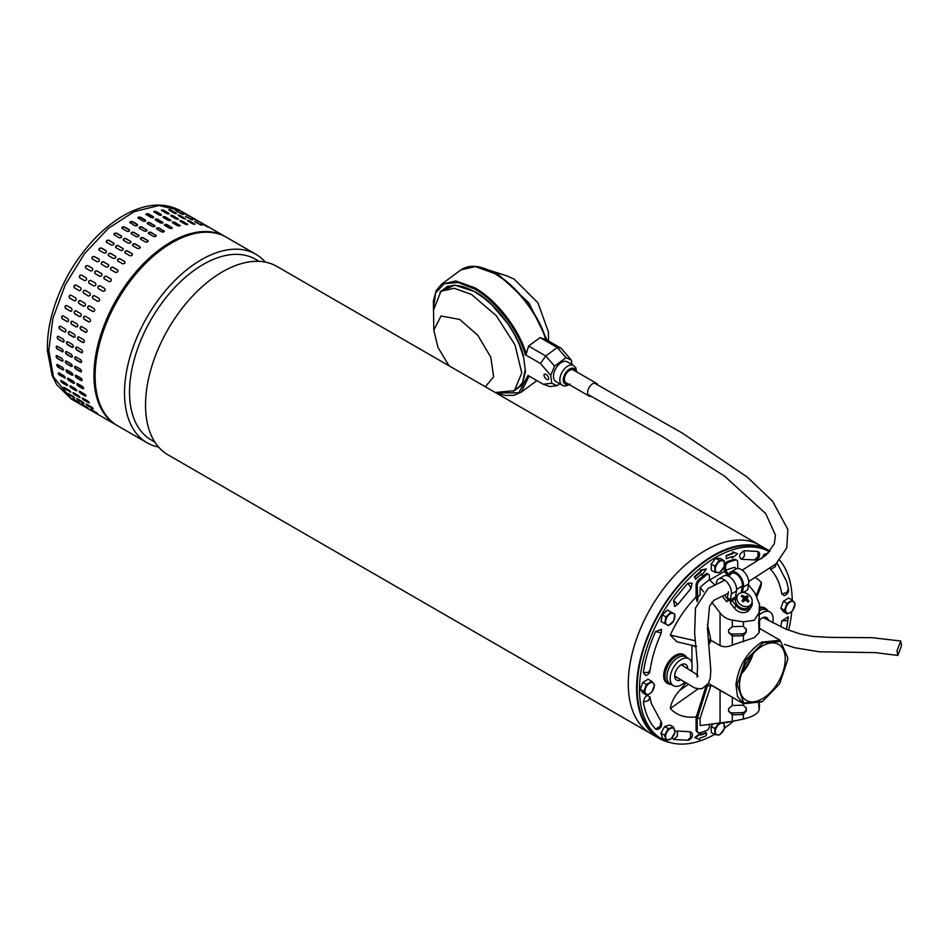 <?xml version="1.0" encoding="UTF-8"?>
<svg xmlns="http://www.w3.org/2000/svg" width="949" height="949" viewBox="0 0 949 949"><rect width="100%" height="100%" fill="white"/><g stroke="black" fill="none" stroke-linecap="round" stroke-linejoin="round"><path stroke-width="1.42" d="M901.55 645.628L900.708 641.014L896.983 650.836L897.825 655.451L901.55 645.628M769.971 551.191A108.815 62.824 120 0 0 767.955 549.934A108.815 62.824 120 0 0 676.625 587.538A108.815 62.824 120 0 0 638.38 706.566A108.815 62.824 120 0 0 659.14 738.405A108.815 62.824 120 0 0 670.955 742.759M630.053 701.762A108.815 62.824 120 0 0 650.812 733.601A108.815 62.824 -60 0 1 650.812 733.601A108.815 62.824 -60 0 1 631.382 657.016A108.815 62.824 -60 0 1 688.76 562.069A108.815 62.824 -60 0 1 759.627 545.129A108.815 62.824 120 0 0 668.298 582.722A108.815 62.824 120 0 0 630.053 701.762M767.955 549.934L759.627 545.129A108.815 62.824 -60 0 1 759.639 545.129L276.894 266.42A108.815 62.824 120 0 0 206.028 283.36A108.815 62.824 120 0 0 147.32 423.052A108.815 62.824 120 0 0 168.08 454.891L659.14 738.405M259.148 261.378L255.447 259.231A104.319 60.226 120 0 0 187.511 275.483A104.319 60.226 120 0 0 131.235 409.387A104.319 60.226 120 0 0 151.128 439.909L154.841 442.056M158.59 447.05A108.815 62.824 -60 0 1 147.048 442.756A108.815 62.824 -60 0 1 126.288 410.905A108.815 62.824 -60 0 1 184.996 271.224A108.815 62.824 -60 0 1 255.862 254.273A108.815 62.824 -60 0 1 265.352 262.126M255.862 254.273L226.455 237.297A108.815 62.824 120 0 0 155.589 254.249A108.815 62.824 120 0 0 98.21 349.196A108.815 62.824 120 0 0 117.64 425.769L147.048 442.756M762.094 701.786L743.47 703.767L737.48 696.412L735.961 684.609C738.393 666.245 747.005 652.07 761.798 642.105L780.125 640.278L787.717 657.728L780.636 641.536L763.364 642.556L745.534 660.219L737.112 684.668L743.779 702.972L762.379 701.619L779.58 683.909L787.634 660.053L787.717 657.728M711.038 640.35L708.725 644.395M711.204 640.445L708.761 644.751M762.379 698.749A32.313 18.66 -60 0 1 746.222 700.35A32.313 18.66 -60 0 1 741.264 674.454A32.313 18.66 -60 0 1 762.379 645.972A32.313 18.66 -60 0 1 778.536 644.371A32.313 18.66 -60 0 1 783.494 670.267A32.313 18.66 -60 0 1 762.379 698.749M708.464 683.363L743.411 703.743L743.423 705.332L746.282 708.298L746.282 710.979L743.423 714.383L743.423 719.069C752.64 716.78 757.848 713.767 759.058 710.042L759.544 705.036M741.43 673.897A32.313 18.66 120 0 0 753.245 653.446M741.798 672.758A31.495 18.185 120 0 0 752.438 654.336M668.345 683.731A16.524 9.537 -60 0 1 667.1 683.197A16.524 9.537 -60 0 1 663.683 675.641A16.524 9.537 -60 0 1 670.896 658.997A16.524 9.537 -60 0 1 683.636 654.573A16.524 9.537 -60 0 1 684.704 655.391M639.496 689.591A107.996 62.349 -60 0 1 686.4 581.168A107.996 62.349 -60 0 1 769.485 551.76L767.551 550.645A107.996 62.349 -60 0 0 684.324 579.578A107.996 62.349 -60 0 0 637.182 688.262A107.996 62.349 -60 0 0 659.555 737.705L661.868 739.034A107.996 62.349 -60 0 1 639.496 689.591M779.58 560.112A107.996 62.349 -60 0 1 792.225 600.053M742.023 672.106A31.495 18.185 120 0 0 751.988 654.857M759.556 607.301A16.524 9.537 -60 0 1 764.621 607.811A16.524 9.537 -60 0 1 765.701 608.629M791.763 611.488A107.996 62.349 -60 0 1 788.631 630.231M733.494 721.133A107.996 62.349 -60 0 1 724.372 728.227M714.573 734.419A107.996 62.349 -60 0 1 661.868 739.034M725.985 722.308L726.898 722.177M700.694 733.696L700.113 733.363L694.715 737.575L695.297 737.907L700.694 733.696L700.433 735.143A100.63 58.103 -60 0 0 706.542 732.925L705.961 732.592A100.63 58.103 -60 0 1 700.528 734.597M701.216 574.37L701.892 575.177L701.643 574.015A100.63 58.103 -60 0 0 695.641 579.27L694.383 576.778L695.641 579.27M694.965 577.111A103.904 59.989 -60 0 1 701.169 571.678L700.931 570.503L706.376 568.961L700.35 570.171L700.587 571.345A103.904 59.989 120 0 0 694.383 576.778M731.774 556.755L732.189 557.988L732.45 556.541A100.63 58.103 -60 0 0 726.341 558.759L726.092 555.592L726.341 558.759M726.673 555.924A103.904 59.989 -60 0 1 732.972 553.635L733.233 552.176L737.587 553.777L732.652 551.843L732.391 553.303A103.904 59.989 120 0 0 726.092 555.592M661.489 629.317L655.557 631.571C649.353 645.462 645.284 659.14 643.363 672.604L645.759 675.593C648.606 674.336 650.029 672.758 649.994 670.836C651.738 658.57 655.474 646.02 661.192 633.208L661.489 629.317M643.363 702.118L648.381 700.564L649.911 697.017C646.993 694.277 644.81 695.973 643.363 702.118C645.284 713.375 649.353 722.355 655.557 729.081L657.396 729.52C660.86 728.31 662.224 725.949 661.489 722.426L651.334 703.434L650.006 697.539M672.248 737.646L673.636 739.52L688.072 740.232C691.56 739.093 692.924 736.732 692.165 733.15L690.231 731.75L677.456 731.027L674.988 731.809M786.567 629.412L788.287 616.767L781.81 620.86L780.802 626.898M770.268 568.665L770.718 569.483C776.377 575.592 780.066 583.765 781.81 594.003L784.194 595.652C787.551 594.288 788.963 592.117 788.417 589.163L786.804 581.832L777.017 562.876M744.04 550.705C739.224 553.955 738.381 556.802 741.489 559.269L755.297 559.957C758.69 558.89 760.054 556.529 759.39 552.876L758.085 551.499L744.04 550.705L744.502 555.995L741.489 559.269M692.165 583.172L687.693 583.244L673.636 600.254L674.656 606.506L677.883 604.311L690.813 588.653L692.165 583.172M685.688 683.043L679.816 690.35C674.525 696.091 671.358 702.141 670.326 708.512A78.542 45.35 120 0 0 696.364 716.815M691.904 645.308L691.904 663.387M691.904 668.654L691.904 671.453M696.08 597.004A78.542 45.35 120 0 0 670.326 635.095L676.886 641.821L696.661 646.411M757.088 596.209L760.979 586.375L761.406 582.508A78.542 45.35 120 0 0 755.582 577.751M730.137 721.691L726.507 722.723M706.542 732.925L706.222 735.76A103.904 59.989 -60 0 1 699.911 738.049L699.65 739.496L695.297 737.907M706.376 568.961L701.892 575.177M737.587 553.777L732.189 557.988M670.326 708.512L698.156 688.796M670.326 635.095L695.226 640.753M761.406 582.508L756.4 595.082M697.847 600.148L697.23 585.865A4.911 2.835 -60 0 1 699.804 580.503A96.549 55.742 -60 0 1 706.708 574.821A3.274 1.886 -60 0 1 707.076 574.584A3.274 1.886 -60 0 1 708.701 574.418A3.274 1.886 -60 0 1 709.389 575.913L709.389 579.768L714.965 585.058M697.195 601.785L696.08 597.277L696.08 585.201A4.911 2.835 -60 0 1 698.654 579.839A96.549 55.742 -60 0 1 705.546 574.157A3.274 1.886 -60 0 1 705.914 573.92A3.274 1.886 -60 0 1 707.551 573.754L708.701 574.418M708.464 641.714A38.458 22.207 -60 0 1 710.54 638.309L710.54 640.065L720.054 645.557C723.707 647.242 727.8 647.088 732.331 645.095L754.277 637.621L759.058 632.746L759.544 629.08M711.762 602.176L720.054 612.817C723.15 616.874 727.242 619.306 732.331 620.112L743.423 621.82L754.277 620.255L759.058 612.793L759.556 603.884L759.544 610.456M697.23 597.704A79.36 45.825 -60 0 1 700.125 594.845L700.125 587.348A88.127 50.878 -60 0 1 709.389 579.768M700.125 587.348L703.612 591.796M737.729 568.487L737.729 562.484A4.911 2.835 120 0 0 736.721 560.242A4.911 2.835 120 0 0 735.155 560.1A96.549 55.742 120 0 0 728.263 562.377A3.274 1.886 120 0 0 725.582 566.565L725.582 570.42L728.737 574.857M727.551 575.699A11.459 9.039 35.1 0 0 726.222 573.682L724.431 571.452L724.431 565.901A3.274 1.886 -60 0 1 727.1 561.713A96.549 55.742 -60 0 1 734.004 559.436A4.911 2.835 -60 0 1 735.558 559.566L736.721 560.242M709.389 724.467L709.389 726.317A3.274 1.886 -60 0 1 707.076 730.327A3.274 1.886 -60 0 1 706.708 730.505A96.549 55.742 -60 0 1 699.804 732.782A4.911 2.835 -60 0 1 698.25 732.652A4.911 2.835 -60 0 1 697.23 730.398L696.08 729.734L696.08 717.646L705.902 686.507M709.591 580.017L724.431 571.452M711.299 685.202A36.821 21.258 -60 0 1 710.54 684.881L710.54 686.649A38.458 22.207 -60 0 1 707.646 685.095L707.646 684.632M725.582 570.42A88.127 50.878 -60 0 1 734.834 567.312L736.08 568.89M710.54 638.309L707.373 624.217M707.646 685.095L697.23 718.571L697.23 730.398M710.54 686.649L700.125 718.085A79.36 45.825 -60 0 1 697.23 718.571M724.941 693.078L710.54 684.881M748.512 584.75L754.763 592.769L759.544 604.406L759.556 610.634M696.08 729.734A4.911 2.835 120 0 0 697.1 731.976L698.25 732.652M759.283 614.383L758.963 626.731M759.058 632.746L758.678 622.319L759.544 610.942M743.423 626.506L746.282 629.472L746.282 632.141L743.423 635.557A4.093 3.333 -4.3 0 1 742.213 635.735L732.723 635.972A4.093 3.333 -4.3 0 1 732.331 635.972L728.618 632.497L728.618 629.828L732.331 626.648A4.093 3.333 -4.3 0 1 732.723 626.625L742.213 626.387A4.093 3.333 -4.3 0 1 743.423 626.506L743.423 621.82M759.556 629.234L759.556 619.744L759.544 629.389M700.125 718.085L700.125 725.57L732.331 721.335L743.423 719.069M728.618 710.493A4.093 3.333 175.7 0 0 732.581 712.913L732.723 714.799A4.093 3.333 -4.3 0 1 732.331 714.799L728.618 711.323L728.618 708.654L732.331 705.475L732.331 697.337M743.423 705.332A4.093 3.333 -4.3 0 0 742.213 705.214L732.723 705.451A4.093 3.333 175.7 0 0 732.331 705.475M759.058 710.042L758.963 705.558M758.726 704.799L758.678 703.541M742.213 635.735L742.071 633.849A4.093 3.333 175.7 0 0 746.151 630.409L746.282 632.141M746.151 628.641L746.151 630.409M742.071 633.849L732.581 634.086L732.723 635.972M728.618 631.666A4.093 3.333 175.7 0 0 732.581 634.086M759.105 704.81L759.224 703.292M732.723 714.799L742.213 714.561A4.093 3.333 175.7 0 0 743.423 714.383M742.213 714.561L742.071 712.675A4.093 3.333 175.7 0 0 746.151 709.235L746.151 707.48M742.071 712.675L732.581 712.913M662.283 614.798L661.038 621.524L668.547 625.628L673.671 620.919L674.917 614.205L667.408 610.088L662.283 614.798L665.925 616.897L664.668 623.623M674.917 614.205L667.408 610.088M671.05 612.188L665.925 616.897M668.891 614.786A6.548 3.784 -60 0 1 673.399 613.434A6.548 3.784 -60 0 1 674.715 617.799A6.548 3.784 -60 0 1 671.524 623.517A6.548 3.784 -60 0 1 667.028 624.869A6.548 3.784 -60 0 1 665.712 620.504A6.548 3.784 -60 0 1 668.891 614.786M759.283 614.869A15.54 8.98 -60 0 1 762.142 612.769A15.54 8.98 -60 0 1 770.019 612.058A15.54 8.98 -60 0 1 772.711 622.876M759.556 620.171A9.087 5.243 -60 0 1 762.142 618.048A9.087 5.243 -60 0 1 764.847 617.17A9.087 5.243 -60 0 1 768.488 620.587M759.556 610.539A15.623 9.015 -60 0 1 766.863 610.148L770.019 612.058M759.556 608.463A16.358 9.443 -60 0 1 765.748 608.653A16.358 9.443 -60 0 1 767.527 610.314L767.824 610.729M686.827 657.491L686.53 657.076A16.358 9.443 120 0 0 684.751 655.415A16.358 9.443 120 0 0 676.518 656.198A16.358 9.443 120 0 0 665.818 670.658A16.358 9.443 120 0 0 668.393 683.755A16.358 9.443 120 0 0 670.729 684.466L671.228 684.514M691.346 671.085A15.54 8.98 120 0 0 689.021 658.82L685.866 656.91A15.623 9.015 120 0 0 677.966 657.633A15.623 9.015 120 0 0 667.728 671.489A15.623 9.015 120 0 0 670.243 683.968L673.482 685.747A15.54 8.98 120 0 0 681.157 684.917A15.54 8.98 120 0 0 684.585 682.307M689.021 658.82A15.54 8.98 120 0 0 681.157 659.531A15.54 8.98 120 0 0 670.967 673.316A15.54 8.98 120 0 0 673.482 685.747M687.574 668.559A9.087 5.243 120 0 0 683.861 663.932A9.087 5.243 120 0 0 681.157 664.81A9.087 5.243 120 0 0 675.32 678.713A9.087 5.243 120 0 0 680.86 679.804M71.353 399.054L56.81 384.831L52.124 375.413L47.45 350.893C47.07 339.825 48.458 328.117 51.614 315.792C59.894 285.222 75.149 258.603 97.391 235.91C107.806 225.565 118.649 217.677 129.906 212.244C148.768 203.276 165.517 202.718 180.168 210.583L159.052 205.494L134.153 211.651L108.316 228.365L84.449 253.727L65.256 284.866L52.919 318.271L48.826 350.157L53.441 376.907L71.353 399.054L116.478 425.105A108.815 62.824 -60 0 1 98.566 402.957A108.815 62.824 -60 0 1 144.628 262.529A108.815 62.824 -60 0 1 225.293 236.633L180.168 210.583L159.052 205.494L134.153 211.651L108.316 228.365L84.449 253.727L65.256 284.866L52.919 318.271L48.826 350.157L53.441 376.907L52.124 375.413L52.171 373.23M114.034 243.525A1.637 1.21 -21 0 0 113.666 243.181L113.548 242.873C114.319 244.451 113.583 245.174 111.377 245.044L106.751 242.375C105.968 240.785 106.703 240.061 108.921 240.204L113.987 243.371M99.372 250.382C98.577 248.721 99.265 247.938 101.46 248.009L106.086 250.678C106.881 252.327 106.193 253.122 104.01 253.051L98.993 249.99M92.385 259.041C91.543 257.321 92.195 256.479 94.354 256.491L98.981 259.16C99.811 260.868 99.159 261.722 97.023 261.71L92.089 258.78M85.861 268.259C84.971 266.491 85.576 265.59 87.688 265.554L92.314 268.235C93.192 269.979 92.587 270.88 90.487 270.928L85.671 268.116M79.858 277.927C78.909 276.112 79.467 275.174 81.519 275.103L86.157 277.772C87.083 279.575 86.525 280.513 84.485 280.596L79.823 277.903M75.92 285.02A1.637 1.329 -68.5 0 0 74.71 288.033L79.336 290.714L74.449 287.938C73.441 286.1 73.939 285.139 75.944 285.032L80.57 287.701C81.555 289.528 81.056 290.501 79.075 290.608L79.23 290.679M70.807 295.139A1.637 1.317 -78.5 0 0 69.977 298.247L74.603 300.916L69.692 298.188C68.625 296.337 69.063 295.353 70.985 295.222L75.623 297.891C76.667 299.742 76.24 300.726 74.319 300.857L74.651 300.975M66.394 305.448A1.637 1.281 -87.8 0 0 65.944 308.579L70.57 311.248L65.647 308.567C64.508 306.705 64.876 305.708 66.738 305.578L71.365 308.247C72.48 310.109 72.124 311.106 70.273 311.236L70.76 311.379M62.764 315.827A1.637 1.234 -96.3 0 0 62.658 318.911L67.296 321.592L62.349 318.947C61.139 317.096 61.424 316.112 63.215 315.97L67.842 318.65C69.04 320.501 68.755 321.497 66.976 321.628L67.593 321.758M62.598 315.839L63.215 315.97M59.929 326.159A1.637 1.174 -103.8 0 0 60.167 329.161L64.461 331.913L59.834 329.244C58.541 327.405 58.755 326.42 60.475 326.302L65.101 328.971C66.371 330.81 66.157 331.794 64.461 331.913L65.173 332.031M59.763 326.183L60.475 326.302M57.936 336.302A1.637 1.091 -110.5 0 0 58.47 339.184L63.097 341.854L58.138 339.315C56.774 337.5 56.904 336.539 58.541 336.444L63.168 339.113C64.52 340.94 64.378 341.889 62.764 341.984L63.536 342.079M57.759 336.349L58.541 336.444M56.81 346.148A1.637 1.008 -116.4 0 0 56.62 347.536A1.637 1.008 -116.4 0 0 57.604 348.888L62.231 351.557L57.272 349.054C55.825 347.275 55.872 346.361 57.438 346.302L62.065 348.971C63.488 350.75 63.441 351.676 61.899 351.723L62.705 351.818M56.62 346.207L57.438 346.302M56.537 355.59A1.637 0.913 -121.7 0 0 56.549 356.907A1.637 0.913 -121.7 0 0 57.581 358.164L61.875 361.047L57.248 358.366C55.718 356.634 55.694 355.768 57.165 355.745L61.792 358.414C63.298 360.157 63.334 361.035 61.875 361.047L62.693 361.13M56.347 355.673L57.165 355.745M57.13 364.523A1.637 0.807 -126.5 0 0 58.399 366.907L62.693 369.825L58.067 367.144C56.454 365.472 56.347 364.653 57.747 364.689L62.373 367.358C63.963 369.054 64.069 369.873 62.693 369.825L63.5 369.908M56.928 364.606L57.747 364.689M58.577 372.85A1.637 0.688 -130.8 0 0 60.036 375.021L64.674 377.69L59.716 375.306C58.019 373.692 57.842 372.933 59.158 373.028L63.785 375.697C65.457 377.322 65.635 378.082 64.342 377.975L65.125 378.082M58.364 372.933L59.158 373.028M193.299 218.163L188.673 215.482M182.706 212.695L189.1 216.052L182.137 212.279M189.029 216.218L189.681 216.443M176.206 210.951L182.754 214.011L175.672 210.488M182.588 214.379L183.287 214.462M169.242 210.298C168.436 209.444 169.112 209.48 171.283 210.37L175.909 213.05C176.728 213.869 176.051 213.845 173.869 212.967L168.732 209.765M176.028 213.667L175.909 213.05L176.431 213.561M161.888 210.725C161.116 209.776 161.828 209.693 164.035 210.5L168.661 213.169C169.444 214.094 168.732 214.177 166.526 213.406L161.401 210.144M168.934 213.905L168.661 213.169L169.171 213.739M154.236 212.244C153.489 211.188 154.236 211.01 156.466 211.698L161.093 214.367C161.852 215.399 161.105 215.589 158.874 214.913L153.762 211.615M146.371 214.83C145.636 213.679 146.395 213.395 148.649 213.976L153.275 216.657C154.011 217.784 153.252 218.068 150.998 217.499L145.885 214.166M138.364 218.448C137.641 217.202 138.412 216.811 140.666 217.309L145.304 219.978C146.027 221.212 145.256 221.592 142.991 221.129L137.878 217.784M130.31 223.074C129.586 221.722 130.357 221.247 132.623 221.651L137.249 224.32C137.973 225.648 137.202 226.123 134.936 225.743L129.823 222.41M122.291 228.638C121.567 227.202 122.326 226.645 124.592 226.953L129.218 229.622C129.942 231.034 129.183 231.603 126.929 231.319L121.816 227.997M114.414 235.103C113.666 233.584 114.414 232.932 116.656 233.157L121.282 235.827C122.03 237.333 121.282 237.974 119.04 237.772L113.951 234.522M123.287 248.875A1.637 1.21 -21 0 0 122.919 248.519L122.801 248.223C123.572 249.801 122.848 250.524 120.63 250.394L116.003 247.713C115.232 246.123 115.956 245.4 118.174 245.554L123.24 248.721M115.79 256.55A1.637 1.257 -29.1 0 0 115.493 256.289L115.339 256.028C116.134 257.665 115.446 258.46 113.263 258.401L108.637 255.732C107.83 254.071 108.518 253.276 110.713 253.359L115.731 256.42M108.625 264.89A1.637 1.305 -38.1 0 0 108.411 264.735L108.233 264.51C109.076 266.218 108.423 267.06 106.276 267.06L101.65 264.38C100.808 262.671 101.46 261.817 103.607 261.841L108.542 264.771M101.851 273.81A1.637 1.329 -47.9 0 0 101.78 273.763L101.567 273.573C102.445 275.329 101.84 276.23 99.74 276.266L95.114 273.597C94.224 271.829 94.829 270.94 96.94 270.904L101.757 273.703M95.469 283.158L95.41 283.122C96.335 284.914 95.79 285.851 93.737 285.934L89.111 283.265C88.174 281.462 88.72 280.524 90.784 280.453L95.434 283.134M85.196 290.37L89.823 293.051C90.807 294.866 90.321 295.839 88.34 295.946L83.702 293.277C82.705 291.45 83.204 290.477 85.196 290.37L85.054 290.299M80.25 300.572L84.876 303.241C85.932 305.092 85.493 306.076 83.583 306.207L78.957 303.526C77.877 301.675 78.316 300.691 80.25 300.572L79.93 300.442M75.991 310.916L80.618 313.597C81.744 315.448 81.377 316.444 79.526 316.575L74.9 313.905C73.761 312.055 74.129 311.058 75.991 310.916L75.505 310.774M72.468 321.32L77.106 323.989C78.293 325.839 78.008 326.836 76.228 326.966L71.602 324.297C70.392 322.446 70.677 321.45 72.468 321.32L71.863 321.177M69.728 331.64L74.354 334.321C75.635 336.16 75.422 337.144 73.725 337.251L69.087 334.582C67.806 332.743 68.02 331.77 69.728 331.64L69.016 331.521M67.794 341.794L72.421 344.463C73.773 346.278 73.642 347.239 72.017 347.322L67.391 344.653C66.027 342.838 66.157 341.889 67.794 341.794L67.023 341.687M72.788 347.429L72.349 347.204A1.637 1.091 -110.5 0 0 72.954 347.346M66.691 351.64L71.317 354.309C72.753 356.1 72.693 357.014 71.151 357.073L66.525 354.404C65.078 352.625 65.137 351.699 66.691 351.64L65.872 351.557M71.958 357.156L71.495 356.907A1.637 1.008 -116.4 0 0 72.112 357.049M66.418 361.094L71.056 363.764C72.563 365.507 72.587 366.373 71.128 366.385L66.501 363.716C64.971 361.984 64.947 361.106 66.418 361.094L65.6 361.011M71.946 366.468L71.472 366.184A1.637 0.913 -121.7 0 0 72.088 366.326M66.999 370.039L71.626 372.708C73.215 374.392 73.322 375.211 71.946 375.163L67.32 372.494C65.706 370.822 65.6 370.003 66.999 370.039L66.181 369.956M72.753 375.258L72.278 374.914A1.637 0.807 -126.5 0 0 72.883 375.08M68.411 378.378L73.037 381.047C74.71 382.672 74.9 383.432 73.595 383.313L68.969 380.644C67.284 379.031 67.094 378.283 68.411 378.378L67.616 378.271M202.552 223.501L197.926 220.832M198.282 221.556L191.959 218.033L198.934 221.793M191.84 219.729L185.458 216.301L192.552 219.812M185.28 219.005L185.174 218.389C185.98 219.219 185.304 219.183 183.121 218.317L178.495 215.637C177.688 214.794 178.365 214.818 180.535 215.72L185.684 218.899M178.198 219.255L177.926 218.507C178.709 219.444 177.985 219.516 175.779 218.745L171.152 216.075C170.369 215.126 171.093 215.043 173.299 215.838L178.424 219.077M170.69 220.524A1.637 0.652 12.3 0 0 170.262 220.144L170.345 219.717C171.105 220.749 170.369 220.927 168.127 220.263L163.501 217.594C162.754 216.538 163.489 216.348 165.719 217.048L170.844 220.334M163.501 217.594L163.014 216.965M162.92 222.849A1.637 0.771 8 0 0 162.469 222.41L162.528 221.995C163.264 223.134 162.504 223.418 160.251 222.849L155.624 220.18C154.889 219.017 155.648 218.733 157.902 219.326L163.014 222.647M155.624 220.18L155.15 219.516M154.972 226.182A1.637 0.878 3.4 0 0 154.533 225.732L154.557 225.328C155.28 226.55 154.509 226.941 152.243 226.467L147.617 223.798C146.893 222.541 147.664 222.161 149.93 222.647L155.031 225.992M147.617 223.798L147.142 223.122M146.953 230.512A1.637 0.973 -1.7 0 0 146.514 230.049L146.502 229.658C147.225 230.987 146.454 231.461 144.189 231.093L139.562 228.412C138.839 227.072 139.61 226.597 141.875 226.989L146.988 230.322M139.562 228.412L139.088 227.748M138.945 235.779A1.637 1.068 -7.4 0 0 138.518 235.328L138.471 234.961C139.195 236.384 138.435 236.942 136.181 236.657L131.555 233.988C130.82 232.552 131.579 231.983 133.845 232.291L138.945 235.601M131.555 233.988L131.081 233.347M131.033 241.924A1.637 1.151 -13.8 0 0 130.63 241.509L130.547 241.176C131.282 242.671 130.535 243.324 128.293 243.11L123.667 240.441C122.919 238.923 123.667 238.282 125.92 238.507L131.009 241.746M132.54 254.213A1.637 1.21 -21 0 0 132.172 253.869L132.065 253.561C132.824 255.139 132.101 255.862 129.883 255.732L125.256 253.063C124.485 251.473 125.209 250.75 127.439 250.892L132.504 254.059M125.054 261.9A1.637 1.257 -29.1 0 0 124.746 261.639L124.604 261.366C125.398 263.015 124.699 263.81 122.516 263.739L117.89 261.07C117.083 259.409 117.783 258.626 119.965 258.697L124.983 261.758M117.878 270.24A1.637 1.305 -38.1 0 0 117.676 270.085L117.498 269.848C118.328 271.556 117.676 272.41 115.529 272.399L110.903 269.73C110.06 268.009 110.713 267.167 112.872 267.179L117.795 270.121M111.104 279.148A1.637 1.329 -47.9 0 0 111.033 279.101L110.819 278.923C111.709 280.667 111.092 281.568 109.005 281.616L104.378 278.947C103.477 277.179 104.093 276.278 106.193 276.242L111.009 279.053M104.722 288.496L104.663 288.46C105.6 290.264 105.042 291.201 103.002 291.284L98.376 288.615C97.427 286.8 97.984 285.863 100.036 285.791L104.698 288.484M94.307 295.649L99.076 298.389C100.072 300.216 99.574 301.189 97.593 301.296L92.966 298.627C91.958 296.788 92.456 295.827 94.449 295.72A1.637 1.329 -68.5 0 0 93.227 298.721L97.854 301.402A1.637 1.329 -68.5 0 0 97.866 301.402L97.735 301.367M89.503 305.91L94.129 308.579C95.185 310.43 94.758 311.414 92.836 311.545L88.21 308.876C87.142 307.025 87.569 306.041 89.503 305.91L89.182 305.792M85.244 316.266L89.87 318.935C90.997 320.798 90.641 321.794 88.791 321.925L84.164 319.255C83.026 317.393 83.382 316.397 85.244 316.266L84.769 316.124M81.733 326.658L86.359 329.339C87.557 331.189 87.261 332.186 85.493 332.316L80.867 329.635C79.645 327.785 79.941 326.8 81.733 326.658L81.116 326.527M78.992 336.99L83.619 339.659C84.888 341.498 84.675 342.482 82.978 342.601L78.352 339.932C77.059 338.093 77.272 337.109 78.992 336.99L78.281 336.871M77.059 347.132L81.685 349.801C83.026 351.628 82.895 352.577 81.282 352.672L76.655 350.003C75.279 348.188 75.422 347.227 77.059 347.132L76.276 347.037M82.053 352.767L81.614 352.542A1.637 1.091 -110.5 0 0 82.207 352.684M75.944 356.99L80.57 359.659C82.005 361.439 81.946 362.364 80.416 362.411L75.778 359.742C74.33 357.963 74.39 357.049 75.944 356.99L75.137 356.895M81.211 362.506L80.748 362.245A1.637 1.008 -116.4 0 0 81.377 362.388M75.683 366.433L80.309 369.102C81.816 370.845 81.839 371.723 80.38 371.735L75.754 369.054C74.224 367.334 74.2 366.456 75.683 366.433L74.852 366.361M81.199 371.818L80.724 371.522A1.637 0.913 -121.7 0 0 81.353 371.676M76.252 375.377L80.879 378.046C82.468 379.742 82.575 380.561 81.199 380.513L76.572 377.844C74.971 376.16 74.864 375.341 76.252 375.377L75.434 375.294M82.005 380.596L81.543 380.264A1.637 0.807 -126.5 0 0 82.148 380.43M77.664 383.716L82.29 386.385C83.963 388.011 84.153 388.77 82.848 388.663L78.221 385.994C76.537 384.381 76.347 383.621 77.664 383.716L76.869 383.621M211.817 228.851L207.19 226.17M207.534 226.906L201.212 223.383L208.187 227.131M201.105 225.067L194.711 221.639L201.805 225.15M194.545 224.355L194.426 223.739C195.245 224.557 194.557 224.533 192.386 223.656L187.748 220.987C186.941 220.132 187.629 220.168 189.8 221.058L194.948 224.249M187.451 224.593L187.178 223.857C187.961 224.783 187.25 224.866 185.031 224.094L180.405 221.414C179.634 220.465 180.346 220.382 182.552 221.188L187.677 224.427M179.942 225.874A1.637 0.652 12.3 0 0 179.515 225.494L179.61 225.067C180.357 226.087 179.622 226.277 177.38 225.613L172.754 222.932C172.006 221.876 172.742 221.698 174.984 222.386L180.096 225.672M172.754 222.932L172.267 222.303M172.172 228.187A1.637 0.771 8 0 0 171.733 227.76L171.793 227.345C172.528 228.472 171.769 228.756 169.515 228.187L164.877 225.518C164.153 224.367 164.912 224.083 167.154 224.664L172.267 227.985M164.877 225.518L164.402 224.854M164.236 231.532A1.637 0.878 3.4 0 0 163.786 231.07L163.809 230.666C164.533 231.9 163.762 232.28 161.508 231.817L156.87 229.136C156.146 227.89 156.917 227.499 159.183 227.997L164.296 231.331M156.87 229.136L156.395 228.472M156.217 235.862A1.637 0.973 -1.7 0 0 155.778 235.388L155.766 235.008C156.49 236.337 155.719 236.811 153.453 236.431L148.815 233.762C148.103 232.41 148.863 231.936 151.128 232.339L156.241 235.66M148.815 233.762L148.341 233.098M148.198 241.129A1.637 1.068 -7.4 0 0 147.771 240.666L147.724 240.311C148.459 241.722 147.688 242.292 145.434 242.007L140.808 239.326C140.072 237.891 140.843 237.333 143.097 237.641L148.21 240.939M140.808 239.326L140.333 238.697M140.286 247.262A1.637 1.151 -13.8 0 0 139.883 246.847L139.8 246.515C140.547 248.021 139.788 248.662 137.558 248.46L132.931 245.791C132.172 244.273 132.931 243.62 135.173 243.846L140.262 247.096M60.617 381.047L61.388 380.679L66.015 383.349L67.557 385.057L66.81 385.401L62.171 382.732L60.617 381.047L61.388 380.679M69.87 386.385L70.641 386.018L75.268 388.687L76.81 390.395L76.062 390.751L71.436 388.07L69.87 386.385L70.641 386.018M79.135 391.735L79.906 391.368L84.532 394.037L86.074 395.745L85.315 396.089L80.689 393.42L79.135 391.735L79.906 391.368M86.074 395.745L85.315 396.089L86.134 395.97M76.81 390.395L76.062 390.751L76.881 390.62M67.557 385.057L66.81 385.401L67.616 385.282M96.43 413.456L95.813 413.135M103.263 417.465L102.67 417.097M91.234 409.339L97.284 413.301L90.594 409.066M86.727 404.25L91.353 406.919C93.239 408.307 93.654 408.829 92.575 408.473L87.949 405.804C86.039 404.428 85.635 403.918 86.727 404.25L86.039 404.037M93.251 408.699L87.949 405.804M82.931 398.236L87.557 400.905C89.384 402.376 89.716 402.981 88.565 402.72L83.939 400.051C82.1 398.592 81.768 397.987 82.931 398.236L82.207 398.07M89.289 402.898L88.565 402.72L89.242 402.554M87.166 408.117L86.561 407.785M94.01 412.127L93.417 411.759M81.982 403.989L88.032 407.951L81.329 403.728M77.462 398.9L82.1 401.569C83.986 402.969 84.402 403.479 83.322 403.135L78.696 400.466C76.786 399.09 76.371 398.568 77.462 398.9L76.774 398.687M83.998 403.361L83.631 402.767M73.678 392.886L78.304 395.555C80.119 397.038 80.463 397.643 79.313 397.382L74.686 394.701C72.848 393.242 72.515 392.637 73.678 392.886L72.943 392.72M80.036 397.548L79.313 397.382L79.989 397.204M84.153 406.433L84.746 406.777M77.308 402.447L77.913 402.767M78.921 402.4L72.729 398.651L79.419 402.886M72.077 398.378L72.729 398.651M68.15 393.527L74.354 397.417L69.431 395.116C67.521 393.74 67.118 393.23 68.209 393.562L72.836 396.231C74.734 397.619 75.137 398.141 74.058 397.785L74.746 398.011M67.521 393.349L68.209 393.562M64.034 387.37L70.356 391.688L65.434 389.363C63.595 387.904 63.251 387.299 64.413 387.548L69.04 390.217C70.867 391.688 71.199 392.293 70.06 392.032L70.772 392.21M63.69 387.382L64.413 387.548M139.883 246.847L135.256 244.178A1.637 1.151 -13.8 0 0 132.516 245.364M147.771 240.666L143.145 237.997A1.637 1.068 -7.4 0 0 140.381 238.875M155.778 235.388L151.14 232.719A1.637 0.973 -1.7 0 0 149.503 232.505A1.637 0.973 -1.7 0 0 148.376 233.288M163.786 231.07L159.159 228.401A1.637 0.878 3.4 0 0 156.431 228.673M171.733 227.76L167.107 225.091A1.637 0.771 8 0 0 164.438 225.079M179.515 225.494L174.889 222.813A1.637 0.652 12.3 0 0 172.315 222.552M187.048 224.296L180.002 221.105M194.26 224.166L187.463 220.797M200.761 224.96L194.984 221.793M86.667 404.215L88.233 405.437M82.551 398.058L88.874 402.376M79.396 391.166L81.009 393.1L85.635 395.769M77.094 383.538A1.637 0.688 -130.8 0 0 78.553 385.709L83.18 388.378M75.647 375.211A1.637 0.807 -126.5 0 0 76.905 377.595L81.543 380.264M75.042 366.278A1.637 0.913 -121.7 0 0 75.066 367.595A1.637 0.913 -121.7 0 0 76.098 368.853L80.724 371.522M75.315 356.848A1.637 1.008 -116.4 0 0 75.137 358.224A1.637 1.008 -116.4 0 0 76.122 359.576L80.748 362.245M76.454 346.99A1.637 1.091 -110.5 0 0 76.988 349.873L81.614 352.542M78.447 336.848A1.637 1.174 -103.8 0 0 78.672 339.849L83.298 342.518M81.27 326.515A1.637 1.234 -96.3 0 0 81.175 329.6L85.801 332.28M84.912 316.136A1.637 1.281 -87.8 0 0 84.461 319.267L89.087 321.936M89.313 305.827A1.637 1.317 -78.5 0 0 88.494 308.935L93.121 311.604M104.781 288.543L100.274 285.934A1.637 1.34 -58.2 0 0 98.494 288.674M111.033 279.101L106.407 276.432A1.637 1.329 -47.9 0 0 104.295 278.899M117.676 270.085L113.05 267.404A1.637 1.305 -38.1 0 0 110.701 269.575M124.746 261.639L120.12 258.97A1.637 1.257 -29.1 0 0 117.581 260.809M132.172 253.869L127.546 251.188A1.637 1.21 -21 0 0 124.888 252.707M130.63 241.509L125.992 238.84A1.637 1.151 -13.8 0 0 123.263 240.026M138.518 235.328L133.892 232.659A1.637 1.068 -7.4 0 0 131.128 233.525M146.514 230.049L141.887 227.38A1.637 0.973 -1.7 0 0 140.25 227.167A1.637 0.973 -1.7 0 0 139.123 227.938M154.533 225.732L149.906 223.051A1.637 0.878 3.4 0 0 147.166 223.335M162.469 222.41L157.842 219.741A1.637 0.771 8 0 0 155.173 219.741M170.262 220.144L165.624 217.475A1.637 0.652 12.3 0 0 163.062 217.202M177.795 218.946L170.749 215.767M185.008 218.828L178.21 215.447M191.508 219.61L185.719 216.443M77.415 398.865L83.607 402.756M73.287 392.708L79.621 397.026M70.143 385.828L71.756 387.761L76.383 390.43M67.842 378.2A1.637 0.688 -130.8 0 0 69.301 380.359L73.927 383.028M66.383 369.873A1.637 0.807 -126.5 0 0 67.652 372.245L72.278 374.914M65.789 360.94A1.637 0.913 -121.7 0 0 65.813 362.257A1.637 0.913 -121.7 0 0 66.845 363.503L71.472 366.184M66.062 351.498A1.637 1.008 -116.4 0 0 65.872 352.886A1.637 1.008 -116.4 0 0 66.869 354.238L71.495 356.907M67.201 341.652A1.637 1.091 -110.5 0 0 67.723 344.534L72.349 347.204M69.182 331.498A1.637 1.174 -103.8 0 0 69.419 334.499L74.046 337.18M72.017 321.177A1.637 1.234 -96.3 0 0 71.922 324.261L76.549 326.931M75.659 310.798A1.637 1.281 -87.8 0 0 75.196 313.917L79.835 316.586M80.06 300.489A1.637 1.317 -78.5 0 0 79.23 303.585L83.856 306.254M85.173 290.358A1.637 1.329 -68.5 0 0 83.963 293.383L88.589 296.052M95.517 283.193L91.009 280.596A1.637 1.34 -58.2 0 0 89.23 283.336M101.78 273.763L97.154 271.094A1.637 1.329 -47.9 0 0 95.042 273.549M108.411 264.735L103.785 262.066A1.637 1.305 -38.1 0 0 101.436 264.225M115.493 256.289L110.867 253.62A1.637 1.257 -29.1 0 0 108.328 255.459M122.919 248.519L118.293 245.85A1.637 1.21 -21 0 0 115.636 247.369M121.365 236.159L116.739 233.49A1.637 1.151 -13.8 0 0 114.01 234.676M129.266 229.978L124.639 227.309A1.637 1.068 -7.4 0 0 121.863 228.187M137.261 224.699L132.635 222.03A1.637 0.973 -1.7 0 0 130.986 221.817A1.637 0.973 -1.7 0 0 129.871 222.6M145.28 220.382L140.642 217.712A1.637 0.878 3.4 0 0 137.913 217.985M153.216 217.072L148.59 214.403A1.637 0.771 8 0 0 145.921 214.391M160.998 214.806L156.371 212.125A1.637 0.652 12.3 0 0 153.809 211.864M168.542 213.608L161.484 210.417M175.755 213.478L168.946 210.109M182.255 214.272L176.467 211.105M60.878 380.478L62.492 382.411L67.118 385.08M63.025 369.576A1.637 0.807 -126.5 0 0 63.63 369.742M62.207 360.834A1.637 0.913 -121.7 0 0 62.836 360.988M62.231 351.557A1.637 1.008 -116.4 0 0 62.859 351.699M63.097 341.854A1.637 1.091 -110.5 0 0 63.69 341.996M86.264 277.855L81.756 275.246A1.637 1.34 -58.2 0 0 79.977 277.986M92.516 268.413L87.889 265.744A1.637 1.329 -47.9 0 0 85.79 268.211M99.159 259.397L94.532 256.716A1.637 1.305 -38.1 0 0 92.183 258.887M106.229 250.951L101.602 248.282A1.637 1.257 -29.1 0 0 99.076 250.121M113.666 243.181L109.04 240.5A1.637 1.21 -21 0 0 106.371 242.019M730.066 575.201A9.004 5.196 60 0 1 730.516 574.347A9.004 5.196 60 0 1 731.525 573.41A9.004 5.196 60 0 1 738.963 576.375A9.004 5.196 60 0 1 742.296 586.091L741.299 592.057L741.952 592.567M716.376 584.454A10.641 6.145 60 0 1 718.559 578.997L723.767 575.996A10.641 6.145 60 0 1 732.557 579.507A10.641 6.145 60 0 1 736.495 590.99L735.487 596.945L730.279 599.958L727.432 597.728L728.429 591.773M728.69 575.035A10.641 6.145 60 0 1 730.706 571.986L735.914 568.985A10.641 6.145 60 0 1 744.704 572.496A10.641 6.145 60 0 1 748.642 583.979L747.646 589.934L743.162 592.52M729.093 599.021L726.626 601.666L722.225 596.186M729.212 600.171L726.626 601.666M718.559 578.997A10.641 6.145 60 0 1 727.349 582.52A10.641 6.145 60 0 1 731.288 593.991L730.279 599.958M728.073 599.602L724.514 595.177M730.706 571.986A10.641 6.145 60 0 1 739.496 575.497A10.641 6.145 60 0 1 743.435 586.98L742.509 592.52M735.57 598.689L732.106 600.681L736.116 605.676A9.822 7.746 35.1 0 0 751.086 607.313A9.822 7.746 35.1 0 0 752.094 602.069M745.511 592.947L746.519 593.339M751.086 607.313L749.354 609.78A9.822 7.746 -144.9 0 1 734.372 608.143L730.374 603.161L730.944 602.33L728.808 599.673M730.647 599.756A1.637 0.949 -120 0 0 731.216 601.12L732.106 600.681M744.526 591.737A1.637 0.949 -120 0 0 744.87 592.769M730.113 599.827A2.456 1.412 -120 0 0 730.932 601.536L729.235 599.424M738.381 594.204A8.185 6.453 35.1 0 0 737.824 594.881A8.185 6.453 35.1 0 0 739.935 604.181A8.185 6.453 35.1 0 0 750.647 604.964A8.185 6.453 35.1 0 0 751.217 604.288A8.185 6.453 35.1 0 0 749.093 594.987A8.185 6.453 35.1 0 0 738.381 594.204M742.332 601.085L743.47 598.795A15.54 1.53 124.2 0 0 741.976 600.776A15.137 2.017 41.9 0 1 742.569 601.286A15.137 2.017 41.9 0 1 743.162 601.82A15.54 1.032 -41.7 0 1 745.084 600.219L746.044 600.29A15.54 8.446 38.4 0 1 748.037 602.164A15.137 4.887 -29.9 0 0 748.915 601.275A15.54 10.356 -127.7 0 0 747.254 599.08L746.092 600.326M743.47 598.795L743.328 597.894L743.47 598.795M743.589 598.368L744.526 596.684A15.54 10.581 -141.1 0 0 742.154 595.355A15.137 7.058 111 0 0 741.276 596.245A15.54 8.221 50.1 0 1 743.328 597.894M744.526 596.684L745.499 596.755L744.028 599.377L743.055 599.305M745.333 600.088L747.112 598.167A15.54 0.605 -49.7 0 0 748.215 596.743A15.137 13.962 -127.3 0 0 747.634 596.209A15.137 13.962 -127.3 0 0 747.029 595.711A15.54 3.167 132.1 0 0 745.499 596.755M737.824 594.881L736.365 596.957A8.185 6.453 35.1 0 0 738.903 606.613A8.185 6.453 35.1 0 0 749.188 607.04A8.185 6.453 35.1 0 0 749.746 606.375L751.217 604.288M747.112 598.167L747.254 599.08M745.297 600.1L744.55 598.949L747.029 595.711M745.534 599.804L748.215 596.743M747.421 601.547L748.915 601.275M742.26 597.004L742.154 595.355M591.215 396.35A7.367 4.247 -60 0 1 589.104 396.089A7.367 4.247 -60 0 1 587.846 390.656A7.367 4.247 -60 0 1 592.057 384.167A7.367 4.247 -60 0 1 596.47 383.325A7.367 4.247 -60 0 1 597.74 384.997M596.47 383.325L573.279 369.944A7.367 4.247 120 0 0 568.878 370.786A7.367 4.247 120 0 0 564.667 377.263A7.367 4.247 120 0 0 565.924 382.696L589.104 396.089M547.158 340.205L528.901 302.873L498.498 274.593L488.011 269.836L507.027 275.945L514.18 279.184L537.953 302.826L548.427 331.925L548.546 341.011M485.33 386.765L493.634 376.812L490.799 357.251L477.905 335.4L459.755 319.433L441.071 315.981L433.8 330.098L437.987 347.464L449.055 365.816M433.8 330.098L433.539 310.121L440.905 291.272L454.156 288.247L471.57 294.51L496.303 315.697L515.022 344.938L521.772 372.921L514.405 390.656L495.271 392.506M546.671 379.303A3.25 1.601 53.5 0 1 544.382 376.646A3.25 1.601 53.5 0 1 544.418 374.238A3.25 1.601 53.5 0 1 546.031 374.416A3.25 1.601 53.5 0 1 548.32 377.061A3.25 1.601 53.5 0 1 548.285 379.47A3.25 1.601 53.5 0 1 546.671 379.303M496.541 392.85L518.854 392.815L527.988 375.46L543.184 384.226L551.749 383.23L550.728 375.365L540.479 363.503L525.283 354.736L526.232 353.965L528.593 346.065L540.052 337.583L557.229 347.512L561.096 348.247L546.09 339.588M433.527 309.789L433.385 301.153L436.149 290.679L441.487 284.273L460.965 269.872L475.354 266.574L494.251 273.371C515.817 285.447 538.439 314.534 545.722 339.564L540.052 337.583M567.241 361.818A11.388 6.572 120 0 0 557.965 365.424A11.388 6.572 120 0 0 553.575 377.572A11.388 6.572 120 0 0 555.865 381.534L562.188 385.187A11.388 6.572 -60 0 1 559.91 381.225A11.388 6.572 -60 0 1 566.755 366.765A11.388 6.572 -60 0 1 573.564 365.472L567.241 361.818M571.927 364.523L571.345 360.122L561.096 348.247M439.98 292.007L454.535 285.068L474.642 291.557C494.263 301.628 518.842 334.167 523.504 356.278L525.497 371.45L522.401 384.025L513.433 391.32M528.593 346.065L545.77 355.982L557.229 347.512L565.995 357.654L571.345 360.122M550.728 375.365L554.548 366.136L565.995 357.654M559.72 383.764L557.099 385.697L551.749 383.23M554.548 366.136L545.77 355.982L540.479 363.503M557.099 385.697L549.779 386.551L543.184 384.226M711.169 564.109L711.311 570.195L714.941 572.294L719.639 572.532L724.194 566.672L724.063 560.586L720.421 558.486L715.724 558.249L711.169 564.109L714.799 566.209L714.941 572.294M715.724 558.249L719.366 560.349L714.799 566.209M724.063 560.586L719.366 560.349M722.118 560.705A6.548 3.784 -60 0 1 724.538 563.872A6.548 3.784 -60 0 1 722.331 569.839A6.548 3.784 -60 0 1 717.705 572.65A6.548 3.784 -60 0 1 715.285 569.495A6.548 3.784 -60 0 1 717.491 563.516A6.548 3.784 -60 0 1 722.118 560.705M768.251 553.113L764.052 554.382L761.596 558.783M764.052 554.382L765.843 555.414M792.344 600.124L788.702 598.024L783.364 601.275L780.813 608.167L783.601 611.82L787.243 613.92L790.327 612.532L792.581 610.67L795.132 603.778L792.344 600.124L787.006 603.374L784.443 610.266L787.243 613.92M780.813 608.167L784.443 610.266M783.364 601.275L787.006 603.374M794.277 607.467A6.548 3.784 -60 0 1 790.327 612.532A6.548 3.784 -60 0 1 786.258 612.33A6.548 3.784 -60 0 1 786.14 607.063A6.548 3.784 -60 0 1 790.09 601.986A6.548 3.784 -60 0 1 794.147 602.188A6.548 3.784 -60 0 1 794.277 607.467M713.055 724.016L711.169 726.436L711.311 732.521L714.941 734.621L719.639 734.858L724.194 729.01L724.063 722.913L721.193 722.96M711.169 726.436L714.799 728.535L714.941 734.621M719.366 722.687L714.799 728.535M717.705 734.977A6.548 3.784 -60 0 1 715.285 731.821A6.548 3.784 -60 0 1 717.491 725.855A6.548 3.784 -60 0 1 722.118 723.043A6.548 3.784 -60 0 1 724.538 726.199A6.548 3.784 -60 0 1 722.331 732.177A6.548 3.784 -60 0 1 717.705 734.977M673.482 727.1L669.84 725L664.644 726.554L660.967 733.15L662.485 738.192L666.115 740.291L671.311 738.737L674.988 732.142L673.482 727.1L668.286 728.654L664.597 735.25L660.967 733.15M664.644 726.554L668.286 728.654M664.597 735.25L666.115 740.291M665.771 738.014A6.548 3.784 -60 0 1 666.85 732.189A6.548 3.784 -60 0 1 671.287 728.108A6.548 3.784 -60 0 1 674.644 729.852A6.548 3.784 -60 0 1 673.565 735.677A6.548 3.784 -60 0 1 669.128 739.757A6.548 3.784 -60 0 1 665.771 738.014M640.231 689.33L643.019 692.984L646.66 695.083L649.745 693.695L651.999 691.845L654.549 684.941L651.761 681.299L646.423 684.537L642.781 682.438L640.231 689.33L643.861 691.43L646.66 695.083M651.761 681.299L648.12 679.199L642.781 682.438M646.423 684.537L643.861 691.43M645.557 688.227A6.548 3.784 -60 0 1 649.507 683.15A6.548 3.784 -60 0 1 653.564 683.363A6.548 3.784 -60 0 1 653.695 688.63A6.548 3.784 -60 0 1 649.745 693.695A6.548 3.784 -60 0 1 645.676 693.494A6.548 3.784 -60 0 1 645.557 688.227M655.557 631.571L661.002 632.829M649.911 670.16L648.381 672.378L643.363 672.604M655.557 729.081L660.018 726.305L661.002 721.537M687.693 740.303L690.706 737.029L690.231 731.75M673.636 739.52L677.278 736.27L677.456 731.027M781.81 620.86L786.828 620.634L788.358 618.416M781.81 594.003L786.828 592.449L788.358 588.89M776.353 563.516L775.179 566.707L770.718 569.483M758.085 551.499L757.919 556.743L754.277 559.981M687.693 583.244L690.706 587.051L690.231 588.866M673.636 600.254L677.456 604.335M679.816 690.35L688.001 684.526M693.185 645.605L695.831 647.028M705.546 574.157L706.708 574.821M726.222 573.682L727.136 572.366M697.23 585.865L696.08 585.201M734.004 559.436L735.155 560.1M727.1 561.713L728.263 562.377M724.431 565.901L725.582 566.565M698.654 579.839L699.804 580.503M720.054 645.557L720.054 612.817M743.423 635.557L743.423 641.773M759.058 617.479L759.058 612.793M732.331 635.972L732.331 645.095M732.331 626.648L732.331 620.112M720.054 690.374L720.054 723.114M732.331 721.335L732.331 714.799M758.773 620.492L759.52 620.504M746.151 709.235L746.282 710.979M674.881 677.456A7.936 4.579 120 0 0 676.673 677.183M683.197 665.83A7.936 4.579 120 0 0 682.545 664.181M736.495 590.99L731.288 593.991M748.642 583.979L743.435 586.98M734.372 608.143L736.116 605.676M737.361 595.545L735.558 596.589M742.296 586.091L736.602 589.376M735.594 598.594L731.216 601.12M441.487 284.273L455.876 280.987L474.773 287.784C496.339 299.848 518.961 328.947 526.232 353.965M575.818 371.415A8.944 5.16 120 0 0 568.724 369.6A8.944 5.16 120 0 0 563.279 379.825A8.944 5.16 120 0 0 568.463 384.167M474.642 291.557L475.295 291.758L474.642 291.557M545.9 339.481C538.866 314.653 516.363 285.566 494.904 273.561L494.251 273.371L494.904 273.561M525.283 354.736C519.435 331.628 494.393 299.255 474.275 288.816L458.213 282.482L444.239 283.68L435.615 292.968L433.574 307.713M529.091 376.101L521.274 392.151L513.943 395.306L505.331 395.413L495.746 392.779M474.773 287.784L474.275 288.816M900.708 641.014L871.965 637.669L830.612 637.42L812.985 636.435L800.47 634.051L786.057 629.199L763.162 617.55M897.825 655.451L875.369 652.615L819.224 651.785L794.621 647.728L784.443 644.395M780.066 640.243L759.556 628.404M649.97 697.29L651.334 703.434M786.804 581.832L788.417 589.163M765.748 608.653L763.494 607.324M668.393 683.755L666.115 682.473M684.751 655.415L682.509 654.086M116.478 425.105L117.071 425.437M731.525 573.41L727.42 575.77M742.45 600.931L743.53 598.7M448.035 286.005L441 291.201M521.535 385.377L514.405 390.656M562.188 385.187C563.955 386.54 566.636 386.148 570.207 384.013M523.694 357.678L519.115 344.001L513.978 333.573L507.561 323.336L492.057 305.092L483.468 297.678L474.808 291.841C461.807 284.653 451.748 283.549 444.618 288.52M518.13 387.904L522.543 382.684L525.26 369.659M460.965 269.872C469.411 264.19 480.668 265.329 494.737 273.276C516.398 285.412 538.985 314.594 546.102 339.623M536.885 380.596L521.274 392.151M576.636 371.878L575.806 367.856L573.564 365.472M674.727 676.079L694.561 687.93L699.52 688.855L702.402 688.416L708.44 683.387L710.22 678.298L710.825 670.623L707.491 628.475L709.532 606.162L713.897 600.302L728.168 593.339M563.279 380.229L564.643 381.012M587.834 394.416L661.856 436.208L724.775 476.327L765.736 513.634L775.475 535.2L774.313 543.86L766.104 555.177L742.213 570.147M724.253 580.468L708.073 588.475L695.487 608.012L694.644 633.327L697.586 666.068L697.029 676.993L698.073 676.091M748.702 581.512L775.926 563.931L786.78 547.87L787.848 529.423L772.581 501.238L747.183 477.003L682.212 433.017L594.359 383.064M571.191 369.683L569.827 368.888M681.275 664.739L697.503 674.917"/></g></svg>
